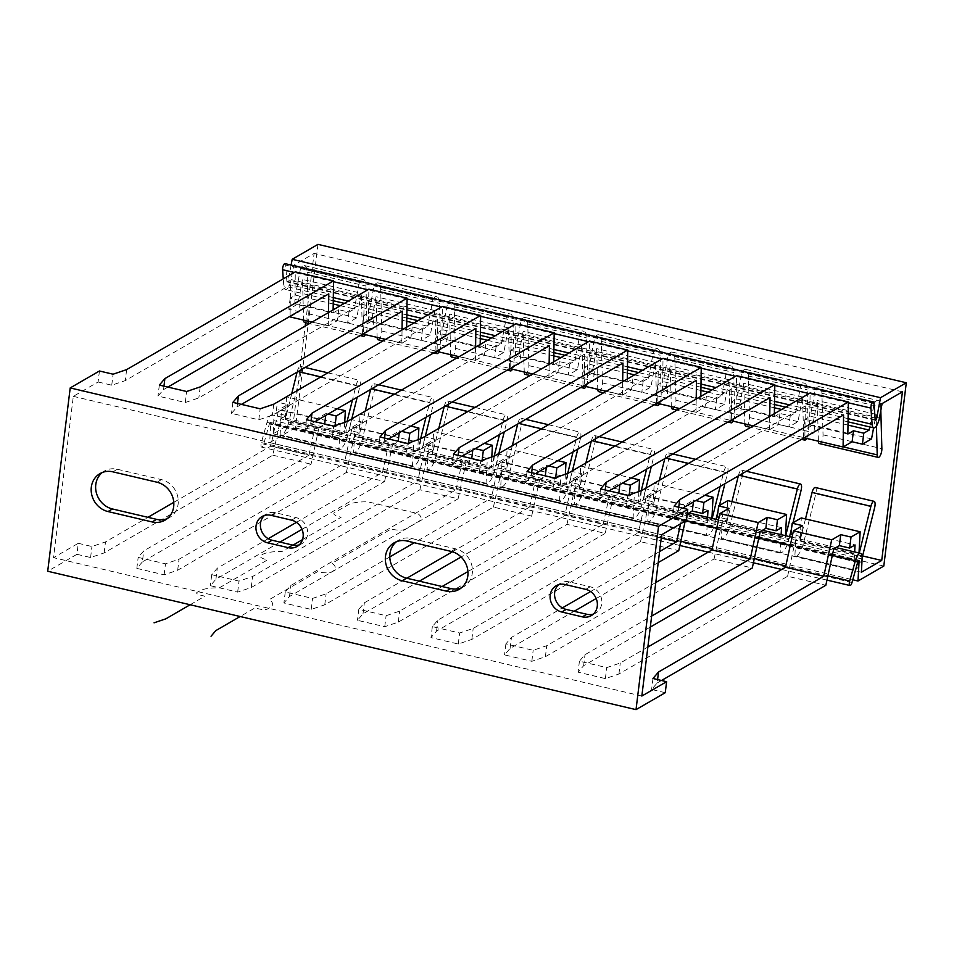 <?xml version="1.0" encoding="UTF-8"?>
<svg xmlns="http://www.w3.org/2000/svg" width="954" height="954" viewBox="0 0 954 954"><rect width="100%" height="100%" fill="white"/><g stroke="black" fill="none" stroke-linecap="round" stroke-linejoin="round"><path stroke-width="0.72" stroke-dasharray="4.77 3.58" d="M99.443 370.999L98.095 381.994L73.315 396.351L53.507 557.661L78.288 543.303L76.94 554.31L47.7 571.243M609.117 490.881L604.788 493.397L599.231 499.872L626.528 506.288L640.086 501.697L805.331 405.939L843.574 414.942M535.576 473.578L531.247 476.094L525.69 482.569L552.986 488.997L566.545 484.393L731.79 388.648L770.033 397.639M462.034 456.286L457.705 458.791L452.148 465.278L479.445 471.693L493.003 467.102L658.248 371.344L696.492 380.336M388.493 438.983L384.164 441.499L378.607 447.975L405.903 454.402L419.462 449.799L584.707 354.053L622.95 363.045M314.951 421.692L310.622 424.196L305.065 430.671L332.362 437.099L345.92 432.508L511.165 336.75L549.409 345.742M241.422 404.389L237.081 406.905L231.524 413.38L258.82 419.796L272.379 415.205L437.624 319.447L475.867 328.45M167.88 387.085L163.539 389.602L157.982 396.077L185.279 402.505L198.837 397.901L364.082 302.156L402.326 311.147M98.095 381.994L111.749 385.201L125.296 380.61L290.541 284.852L328.784 293.844M73.315 396.351L661.647 534.741M686.415 520.383L672.773 517.175L678.33 510.688L682.659 508.184M641.434 490.702L640.086 501.697M626.528 506.288L627.875 495.293M805.331 405.939L804.854 437.373M804.842 438.005L813.881 432.77L803.59 430.349L812.713 425.067L817.28 400.537L818.389 441.034L843.276 446.889M847.856 434.022L809.612 425.031L815.241 421.775L813.881 432.77M809.612 425.031L810.101 392.965M774.362 413.666L774.314 416.719L736.071 407.728L736.56 375.661M700.82 396.375L700.773 399.428L662.541 390.424L663.018 358.37M627.279 379.072L627.231 382.125L589 373.133L589.477 341.067M553.737 361.769L553.69 364.822L515.458 355.83L515.935 323.764M480.196 344.477L480.16 347.53L441.917 338.539L442.394 306.472M406.654 327.174L406.619 330.227L368.375 321.236L368.852 289.169M333.125 309.883L333.077 312.936L294.834 303.932L295.311 271.866M678.747 507.254L678.33 510.688M674.12 506.169L672.773 517.175M641.839 696.05L53.507 557.661M593.364 614.078A14.465 12.951 -120.1 0 0 595.749 613.028A14.465 12.951 -120.1 0 0 601.509 598.718A14.465 12.951 -120.1 0 0 590.18 586.77L569.586 581.928A14.465 12.951 -120.1 0 0 560.654 583.156A14.465 12.951 -120.1 0 0 558.567 584.707M461.319 587.879A20.893 18.698 -120.1 0 0 463.656 586.77A20.893 18.698 -120.1 0 0 471.98 566.092A20.893 18.698 -120.1 0 0 455.618 548.836L411.496 538.45A20.893 18.698 -120.1 0 0 398.581 540.238A20.893 18.698 -120.1 0 0 396.447 541.705M299.21 544.877A14.465 12.951 -120.1 0 0 301.583 543.84A14.465 12.951 -120.1 0 0 307.343 529.53A14.465 12.951 -120.1 0 0 296.014 517.581L275.432 512.727A14.465 12.951 -120.1 0 0 266.488 513.967A14.465 12.951 -120.1 0 0 264.401 515.506M167.165 518.69A20.893 18.698 -120.1 0 0 169.49 517.569A20.893 18.698 -120.1 0 0 177.814 496.903A20.893 18.698 -120.1 0 0 161.453 479.635L117.33 469.261A20.893 18.698 -120.1 0 0 104.415 471.037A20.893 18.698 -120.1 0 0 102.293 472.504M296.432 522.351L382.518 472.468L344.275 463.465L179.03 559.223L165.471 563.814L138.175 557.398L143.732 550.923L308.977 455.165L270.733 446.174L173.771 502.364M389.792 556.921L326.113 593.817L312.554 598.42L285.258 591.993L290.815 585.517L456.06 489.76L417.816 480.768L252.571 576.526L239.013 581.117L211.716 574.69L217.273 568.214L268.217 538.7M452.446 551.77L529.601 507.063L491.358 498.071L414.263 542.743M442.107 586.519L399.654 611.12L386.096 615.712L358.799 609.296L364.356 602.809L406.809 578.219M661.241 538.02L638.441 532.666L473.196 628.412L459.637 633.015L432.341 626.587L437.898 620.112L603.143 524.354L564.899 515.363L467.925 571.553M655.78 582.536L546.737 645.715L533.179 650.306L505.882 643.89L511.439 637.415L562.383 607.889M590.586 591.54L659.572 551.567M647.849 647.039L620.279 663.018L606.72 667.609L579.424 661.194L584.981 654.706L651.654 616.069M78.288 543.303L91.942 546.523L105.489 541.92L147.942 517.318M76.94 554.31L90.582 557.518L104.141 552.926L272.808 455.189L280.726 418.818L318.97 427.809L311.052 464.181L142.385 561.918L143.732 550.923M142.385 561.918L136.827 568.393L138.175 557.398M308.977 455.165L316.203 421.978M316.454 420.821L316.895 418.794L325.934 413.547L325.708 415.455M318.97 427.809L324.658 423.97M272.808 455.189L311.052 464.181M665.26 692.699L651.618 689.48L657.163 683.004L657.592 679.57M661.504 680.5L657.163 683.004M650.306 627.076L583.621 665.713L578.076 672.188L605.373 678.604L618.919 674.013L787.587 576.276L825.83 585.267M574.141 611.287L510.08 648.41L504.535 654.885L531.831 661.313L545.39 656.71L714.057 558.972L752.289 567.976M658.224 562.574L596.178 598.516M419.343 581.165L363.009 613.816L357.452 620.291L384.748 626.706L398.307 622.115L566.974 524.378L605.206 533.381L436.538 631.107L430.993 637.594L458.29 644.01L471.848 639.418L640.516 541.681L678.747 550.673M279.987 542.099L215.926 579.221L210.369 585.696L237.665 592.112L251.224 587.521L419.891 489.784L458.135 498.775L289.467 596.512L283.91 602.988L311.207 609.415L324.765 604.812L493.433 507.087L531.676 516.078L461.092 556.981M136.827 568.393L164.124 574.821L177.682 570.218L346.35 472.48L384.593 481.484L302.013 529.327M787.587 576.276L795.517 539.904L833.748 548.896M714.057 558.972L721.975 522.601L760.207 531.605M640.516 541.681L648.434 505.31L686.677 514.301L685.199 521.087M566.974 524.378L574.892 488.007L613.136 496.998L605.206 533.381M493.433 507.087L501.351 470.704L539.594 479.707L531.676 516.078M419.891 489.784L427.809 453.412L466.053 462.404L458.135 498.775M346.35 472.48L354.268 436.109L392.511 445.113L384.593 481.484M618.919 674.013L620.279 663.018M802.481 525.642L801.133 536.649L795.517 539.904M605.373 678.604L606.72 667.609M579.424 661.194L578.076 672.188M583.621 665.713L584.981 654.706M659.405 480.291L653.013 505.918L654.229 483.344L645.107 488.627L655.398 491.048L646.359 496.295L638.441 532.666M646.359 496.295L684.602 505.286L693.641 500.051L695.812 500.552M680.572 523.77L683.911 508.47M684.161 507.313L684.602 505.286M585.863 462.988L579.472 488.627L580.688 466.041L571.565 471.336L581.857 473.756L572.817 478.991L564.899 515.363M572.817 478.991L611.061 487.983L620.1 482.748L622.27 483.261M603.143 524.354L610.369 491.179M610.62 490.01L611.061 487.983M512.322 445.685L505.93 471.324L507.146 448.75L498.024 454.032L508.315 456.453L499.276 461.688L491.358 498.071M499.276 461.688L537.519 470.692L546.559 465.445L548.729 465.957M529.601 507.063L536.828 473.876M537.078 472.719L537.519 470.692M438.78 428.394L432.389 454.032L433.605 431.446L424.482 436.729L434.774 439.15L425.734 444.397L417.816 480.768M425.734 444.397L463.978 453.388L473.017 448.153L475.187 448.666M456.06 489.76L463.286 456.572M463.537 455.416L463.978 453.388M365.239 411.091L358.859 436.729L360.063 414.155L350.941 419.438L361.244 421.859L352.193 427.094L344.275 463.465M352.193 427.094L390.436 436.085L399.476 430.85L401.658 431.363M382.518 472.468L389.745 439.281M389.995 438.113L390.436 436.085M316.895 418.794L278.651 409.803L270.733 446.174M654.229 483.344L704.934 495.269M580.688 466.041L631.393 477.978M507.146 448.75L557.851 460.675M433.605 431.446L484.31 443.371M360.063 414.155L410.769 426.08M337.227 408.777L286.522 396.852L277.399 402.135L287.703 404.556L278.651 409.803M328.116 414.06L325.934 413.547M790.83 534.228L796.208 531.104L794.885 555.896A15.025 5.116 103.2 0 0 795.231 556.015A15.025 5.116 103.2 0 0 803.506 543.124L815.801 493.778L874.639 507.611M815.265 487.482A5.784 1.968 -76.8 0 1 815.801 493.778M805.474 518.928L800.096 540.524L801.3 517.939M501.351 470.704L506.968 467.448L496.676 465.027L502.054 461.915L500.719 486.707A15.025 5.116 103.2 0 0 501.065 486.826A15.025 5.116 103.2 0 0 509.353 473.923L521.635 424.578L580.473 438.423L577.802 449.107M572.412 470.787L568.179 487.768A15.025 5.116 -76.8 0 1 559.891 500.659A15.025 5.116 -76.8 0 1 559.557 500.54L560.88 475.772L502.054 461.915M498.87 453.484L494.637 470.465A15.025 5.116 -76.8 0 1 486.361 483.368A15.025 5.116 -76.8 0 1 486.015 483.249L487.339 458.48L428.513 444.612L427.177 469.404A15.025 5.116 103.2 0 0 427.523 469.523A15.025 5.116 103.2 0 0 435.811 456.632L448.094 407.286L506.932 421.119L504.272 431.816M634.422 493.051L575.596 479.218L574.26 504.01A15.025 5.116 103.2 0 0 574.606 504.117A15.025 5.116 103.2 0 0 582.894 491.227L595.177 441.881L654.015 455.714L651.343 466.411M645.953 488.078L641.72 505.071A15.025 5.116 -76.8 0 1 633.432 517.962A15.025 5.116 -76.8 0 1 633.098 517.843L634.422 493.075M707.963 510.354L649.125 496.509L647.802 521.301A15.025 5.116 103.2 0 0 648.148 521.421A15.025 5.116 103.2 0 0 656.424 508.53L668.718 459.172L727.556 473.017L724.885 483.714M719.471 505.441L717.957 511.547M716.013 519.334L715.261 522.363A15.025 5.116 -76.8 0 1 706.974 535.266A15.025 5.116 -76.8 0 1 706.64 535.146L707.594 517.354M781.505 527.645L722.667 513.812L721.343 538.605A15.025 5.116 103.2 0 0 721.689 538.724A15.025 5.116 103.2 0 0 729.965 525.821L742.26 476.475L801.098 490.32M793.012 522.744L791.498 528.85M789.554 536.637L788.803 539.666A15.025 5.116 -76.8 0 1 780.515 552.557A15.025 5.116 -76.8 0 1 780.181 552.438L781.135 534.657M425.329 436.181L421.096 453.174A15.025 5.116 -76.8 0 1 412.82 466.065A15.025 5.116 -76.8 0 1 412.474 465.946L413.797 441.177L354.971 427.32L353.648 452.113A15.025 5.116 103.2 0 0 353.982 452.232A15.025 5.116 103.2 0 0 362.27 439.329L374.552 389.983L433.39 403.816L430.731 414.513M280.106 434.809L281.43 410.017L340.256 423.862L338.932 448.654L280.106 434.809A15.025 5.116 103.2 0 0 280.44 434.929A15.025 5.116 103.2 0 0 288.728 422.038L301.023 372.68L359.849 386.525L357.19 397.222M351.787 418.889L347.554 435.871A15.025 5.116 103.2 0 1 339.278 448.774L280.44 434.929M517.712 424.017L517.915 423.242A5.784 1.968 -76.8 0 1 521.099 418.281A5.784 1.968 -76.8 0 1 521.635 424.578M496.676 465.027L498.024 454.032M580.473 438.423A5.784 1.968 103.2 0 0 579.937 432.126A5.784 1.968 103.2 0 0 576.741 437.087L573.068 451.862M444.182 406.726L444.373 405.951A5.784 1.968 -76.8 0 1 447.557 400.978A5.784 1.968 -76.8 0 1 448.094 407.286M506.932 421.119A5.784 1.968 103.2 0 0 506.395 414.823A5.784 1.968 103.2 0 0 503.199 419.784L499.526 434.559M654.015 455.714A5.784 1.968 103.2 0 0 653.466 449.417A5.784 1.968 103.2 0 0 650.282 454.378L646.597 469.165M591.253 441.32L591.456 440.545A5.784 1.968 -76.8 0 1 594.64 435.584A5.784 1.968 -76.8 0 1 595.177 441.881M727.556 473.017A5.784 1.968 103.2 0 0 727.008 466.721A5.784 1.968 103.2 0 0 723.824 471.681L720.139 486.457M664.795 458.612L664.986 457.848A5.784 1.968 -76.8 0 1 668.182 452.876A5.784 1.968 -76.8 0 1 668.718 459.172M738.336 475.915L738.527 475.14A5.784 1.968 -76.8 0 1 741.723 470.179A5.784 1.968 -76.8 0 1 742.26 476.475M370.641 389.423L370.832 388.648A5.784 1.968 -76.8 0 1 374.016 383.687A5.784 1.968 -76.8 0 1 374.552 389.983M433.39 403.816A5.784 1.968 103.2 0 0 432.854 397.52A5.784 1.968 103.2 0 0 429.658 402.493L425.985 417.268M297.099 372.12L297.29 371.356A5.784 1.968 -76.8 0 1 300.474 366.384A5.784 1.968 -76.8 0 1 301.023 372.68M359.849 386.525A5.784 1.968 103.2 0 0 359.312 380.229A5.784 1.968 103.2 0 0 356.116 385.189L352.443 399.964M565.352 474.257L564.768 485.169L567.678 473.47M555.669 477.549L555.502 478.872L560.785 475.807M505.93 471.324L564.768 485.169M432.389 454.032L491.227 467.865L494.136 456.179M579.472 488.627L638.309 502.46L641.219 490.773M653.013 505.918L711.851 519.763L712.173 518.439M731.933 501.625L726.554 523.221L785.392 537.066L785.714 535.731M800.096 540.524L858.934 554.357L859.256 553.034M358.859 436.729L417.685 450.562L420.595 438.876M291.697 393.787L285.318 419.426L344.144 433.271L347.053 421.573M859.005 552.974L858.934 554.357M785.464 535.671L785.392 537.066M726.554 523.221L727.759 500.647M711.922 518.38L711.851 519.763M638.894 491.56L638.309 502.46M491.811 456.966L491.227 467.865M418.269 439.663L417.685 450.562M344.728 422.36L344.144 433.271M286.522 396.852L285.318 419.426M862.142 557.756A15.025 5.116 -76.8 0 1 854.057 569.86A15.025 5.116 -76.8 0 1 853.723 569.741L854.665 551.949M794.885 555.896L853.723 569.741M721.343 538.605L780.181 552.438M647.802 521.301L706.64 535.146M574.26 504.01L633.098 517.843M500.719 486.707L559.557 500.54M427.177 469.404L486.015 483.249M353.648 452.113L412.474 465.946M796.208 531.104L855.046 544.949M801.133 536.649L792.619 534.645M722.667 513.812L717.301 516.925M721.975 522.601L727.592 519.346L719.077 517.342M649.125 496.509L643.759 499.622L645.107 488.627M648.434 505.31L654.05 502.054L643.759 499.622M613.136 496.998L618.752 493.743L629.044 496.163L634.327 493.111M575.596 479.218L570.218 482.33L571.565 471.336M574.892 488.007L580.509 484.751L570.218 482.33M539.594 479.707L545.283 475.867M555.502 478.872L545.211 476.451M466.053 462.404L471.67 459.148L481.961 461.569L487.255 458.504M428.513 444.612L423.135 447.736L424.482 436.729M427.809 453.412L433.426 450.157L423.135 447.736M392.511 445.113L398.128 441.845L408.419 444.278L413.714 441.213M354.971 427.32L349.593 430.433L350.941 419.438M354.268 436.109L359.885 432.854L349.593 430.433M324.587 424.554L334.89 426.975L340.173 423.91M281.43 410.017L276.052 413.13L277.399 402.135M280.726 418.818L286.343 415.562L276.052 413.13M652.965 678.485L651.618 689.48M727.592 519.346L728.939 508.351M545.39 656.71L546.737 645.715M531.831 661.313L533.179 650.306M505.882 643.89L504.535 654.885M510.08 648.41L511.439 637.415M693.403 501.947L693.641 500.051M654.05 502.054L655.398 491.048M471.848 639.418L473.196 628.412M458.29 644.01L459.637 633.015M432.341 626.587L430.993 637.594M436.538 631.107L437.898 620.112M619.861 484.656L620.1 482.748M629.044 496.163L629.211 494.84M580.509 484.751L581.857 473.756M398.307 622.115L399.654 611.12M384.748 626.706L386.096 615.712M358.799 609.296L357.452 620.291M363.009 613.816L364.356 602.809M546.332 467.353L546.559 465.445M506.968 467.448L508.315 456.453M324.765 604.812L326.113 593.817M311.207 609.415L312.554 598.42M285.258 591.993L283.91 602.988M289.467 596.512L290.815 585.517M472.79 450.061L473.017 448.153M481.961 461.569L482.128 460.245M433.426 450.157L434.774 439.15M251.224 587.521L252.571 576.526M237.665 592.112L239.013 581.117M211.716 574.69L210.369 585.696M215.926 579.221L217.273 568.214M399.249 432.758L399.476 430.85M408.419 444.278L408.586 442.942M359.885 432.854L361.244 421.859M177.682 570.218L179.03 559.223M164.124 574.821L165.471 563.814M334.89 426.975L335.045 425.651M286.343 415.562L287.703 404.556M104.141 552.926L105.489 541.92M90.582 557.518L91.942 546.523M333.077 312.936L338.694 309.68L348.985 312.101L354.363 308.977L340.351 305.685M294.834 303.932L300.45 300.677L299.103 311.684L288.812 309.251L297.922 303.968L302.501 279.439L303.599 319.948L362.437 333.781A5.784 1.968 103.2 0 0 362.46 334.246M333.208 304.004L295.537 295.144L290.159 298.256L300.45 300.677M847.987 425.09L810.316 416.23L804.937 419.343L815.241 421.775M781.6 409.481L795.612 412.772L790.234 415.884L779.943 413.464L774.314 416.719M736.071 407.728L741.699 404.472L740.34 415.467L730.048 413.046L739.171 407.763L743.75 383.234L744.847 423.743L803.673 437.576A5.784 1.968 103.2 0 0 803.697 438.041M774.457 407.799L736.774 398.939L731.396 402.051L741.699 404.472M708.059 392.177L722.071 395.469L716.692 398.593L706.401 396.172L700.773 399.428M662.541 390.424L668.158 387.169L666.81 398.176L656.507 395.755L665.63 390.46L670.209 365.931L671.306 406.44L730.132 420.273A5.784 1.968 103.2 0 0 730.156 420.738M700.916 390.496L663.233 381.636L657.855 384.748L668.158 387.169M634.517 374.874L648.529 378.178L643.151 381.29L632.86 378.869L627.231 382.125M589 373.133L594.616 369.878L593.269 380.873L582.966 378.452L592.088 373.169L596.667 348.639L597.764 389.137L656.591 402.982A5.784 1.968 103.2 0 0 656.614 403.447M627.374 373.193L589.691 364.333L584.325 367.457L594.616 369.878M560.976 357.583L574.988 360.874L569.61 363.987L559.318 361.566L553.69 364.822M515.458 355.83L521.075 352.575L519.727 363.569L509.424 361.149L518.547 355.866L523.126 331.336L524.223 371.845L583.049 385.678A5.784 1.968 103.2 0 0 583.085 386.143M553.833 355.902L516.15 347.041L510.784 350.154L521.075 352.575M487.434 340.28L501.446 343.583L496.068 346.696L485.777 344.275L480.16 347.53M441.917 338.539L447.533 335.271L446.186 346.278L435.883 343.857L445.005 338.575L449.584 314.045L450.682 354.542L509.508 368.387A5.784 1.968 103.2 0 0 509.543 368.852M480.291 338.598L442.62 329.738L437.242 332.851L447.533 335.271M413.893 322.989L427.905 326.28L422.527 329.392L412.235 326.972L406.619 330.227M368.375 321.236L373.992 317.98L372.644 328.975L362.341 326.554L371.464 321.271L376.043 296.742L377.14 337.239L435.978 351.084A5.784 1.968 103.2 0 0 436.002 351.549M406.75 321.307L369.079 312.435L363.701 315.559L373.992 317.98M348.985 312.101L347.638 323.096L356.76 317.813L361.339 293.283L302.501 279.439M304.6 322.488A5.784 1.968 -76.8 0 0 307.069 319.733A5.784 1.968 -76.8 0 0 308.249 313.759L307.128 272.188L365.954 286.021A15.025 5.116 103.2 0 0 363.355 279.439A15.025 5.116 103.2 0 0 359.396 282.05L354.363 308.977M365.954 286.021L367.087 327.592A5.784 1.968 103.2 0 1 365.382 334.639M362.437 333.781L361.339 293.283M347.638 323.096L337.346 320.675L328.295 325.91L312.041 322.094M356.76 317.813L297.922 303.968M290.064 316.919L299.103 311.684M871.539 438.9L812.713 425.067M803.673 437.576L802.576 397.079L797.997 421.608L788.886 426.891L778.583 424.47L769.544 429.705L753.29 425.878M797.997 421.608L739.171 407.763M731.301 420.714L740.34 415.467M730.132 420.273L729.035 379.775L724.456 404.305L715.345 409.588L705.042 407.167L696.003 412.402L679.749 408.586M724.456 404.305L665.63 390.46M657.759 403.411L666.81 398.176M656.591 402.982L655.493 362.472L650.914 387.002L641.803 392.285L631.5 389.864L622.461 395.111L606.207 391.283M650.914 387.002L592.088 373.169M584.218 386.108L593.269 380.873M583.049 385.678L581.952 345.181L577.385 369.711L568.262 374.994L557.971 372.573L548.92 377.808L532.666 373.98M577.385 369.711L518.547 355.866M510.676 368.816L519.727 363.569M509.508 368.387L508.41 327.878L503.843 352.408L494.721 357.69L484.429 355.27L475.378 360.505L459.124 356.689M503.843 352.408L445.005 338.575M437.147 351.513L446.186 346.278M435.978 351.084L434.869 310.575L430.302 335.104L421.179 340.399L410.888 337.966L401.837 343.213L385.583 339.385M430.302 335.104L371.464 321.271M363.605 334.222L372.644 328.975M338.694 309.68L337.346 320.675M163.957 386.167L163.539 389.602M328.295 325.91L328.498 312.554M159.342 385.082L157.982 396.077M185.279 402.505L186.638 391.498M200.185 386.907L198.837 397.901M364.082 302.156L363.605 333.578M769.544 429.705L769.747 416.349M731.79 388.648L731.313 420.07M696.003 412.402L696.205 399.046M658.248 371.344L657.771 402.779M622.461 395.111L622.664 381.743M584.707 354.053L584.23 385.476M548.92 377.808L549.122 364.452M511.165 336.75L510.688 368.184M475.378 360.505L475.581 347.149M437.624 319.447L437.147 350.881M401.837 343.213L402.039 329.857M290.541 284.852L290.064 316.287M605.206 489.962L604.788 493.397M779.943 413.464L778.583 424.47M600.579 488.877L599.231 499.872M790.234 415.884L788.886 426.891M795.612 412.772L800.633 385.833A15.025 5.116 -76.8 0 1 804.604 383.222A15.025 5.116 -76.8 0 1 807.203 389.816L808.324 431.387A5.784 1.968 103.2 0 1 806.631 438.423M869.738 426.939L874.174 403.137A15.025 5.116 -76.8 0 1 878.145 400.525A15.025 5.116 -76.8 0 1 880.745 407.108L880.828 410.435M819.391 443.574A5.784 1.968 -76.8 0 0 821.847 440.82A5.784 1.968 -76.8 0 0 823.04 434.845L821.907 393.275A15.025 5.116 103.2 0 0 819.307 386.68A15.025 5.116 103.2 0 0 815.348 389.292L810.316 416.23M745.849 426.271A5.784 1.968 -76.8 0 0 748.306 423.528A5.784 1.968 -76.8 0 0 749.498 417.542L748.365 375.971A15.025 5.116 103.2 0 0 745.766 369.389A15.025 5.116 103.2 0 0 741.807 372L736.774 398.939M722.071 395.469L727.091 368.542A15.025 5.116 -76.8 0 1 731.062 365.931A15.025 5.116 -76.8 0 1 733.662 372.513L734.783 414.084A5.784 1.968 103.2 0 1 733.089 421.131M672.308 408.98A5.784 1.968 -76.8 0 0 674.764 406.225A5.784 1.968 -76.8 0 0 675.957 400.251L674.824 358.68A15.025 5.116 103.2 0 0 672.224 352.086A15.025 5.116 103.2 0 0 668.265 354.697L663.233 381.636M648.529 378.178L653.55 351.239A15.025 5.116 -76.8 0 1 657.521 348.627A15.025 5.116 -76.8 0 1 660.12 355.222L661.253 396.792A5.784 1.968 103.2 0 1 659.548 403.828M598.766 391.677A5.784 1.968 -76.8 0 0 601.223 388.922A5.784 1.968 -76.8 0 0 602.415 382.948L601.282 341.377A15.025 5.116 103.2 0 0 598.683 334.794A15.025 5.116 103.2 0 0 594.724 337.406L589.691 364.333M574.988 360.874L580.008 333.936A15.025 5.116 -76.8 0 1 583.979 331.324A15.025 5.116 -76.8 0 1 586.579 337.919L587.712 379.489A5.784 1.968 103.2 0 1 586.006 386.537M525.225 374.373A5.784 1.968 -76.8 0 0 527.681 371.631A5.784 1.968 -76.8 0 0 528.874 365.656L527.753 324.074A15.025 5.116 103.2 0 0 525.141 317.491A15.025 5.116 103.2 0 0 521.182 320.103L516.15 347.041M501.446 343.583L506.467 316.645A15.025 5.116 -76.8 0 1 510.438 314.033A15.025 5.116 -76.8 0 1 513.037 320.616L514.17 362.198A5.784 1.968 103.2 0 1 512.465 369.234M451.683 357.082A5.784 1.968 -76.8 0 0 454.14 354.328A5.784 1.968 -76.8 0 0 455.332 348.353L454.211 306.783A15.025 5.116 103.2 0 0 451.6 300.188A15.025 5.116 103.2 0 0 447.641 302.8L442.62 329.738M427.905 326.28L432.937 299.341A15.025 5.116 -76.8 0 1 436.896 296.73A15.025 5.116 -76.8 0 1 439.496 303.324L440.629 344.895A5.784 1.968 103.2 0 1 438.923 351.931M378.142 339.779A5.784 1.968 -76.8 0 0 380.61 337.036A5.784 1.968 -76.8 0 0 381.791 331.05L380.67 289.479A15.025 5.116 103.2 0 0 378.058 282.897A15.025 5.116 103.2 0 0 374.099 285.508L369.079 312.435M876.428 426.009L876.118 414.37L873.602 427.845M804.937 419.343L803.59 430.349M876.118 414.37L817.28 400.537M802.576 397.079L743.75 383.234M729.035 379.775L670.209 365.931M655.493 362.472L596.667 348.639M581.952 345.181L523.126 331.336M508.41 327.878L449.584 314.045M434.869 310.575L376.043 296.742M731.396 402.051L730.048 413.046M874.174 403.137L815.348 389.292M800.633 385.833L741.807 372M727.091 368.542L668.265 354.697M653.55 351.239L594.724 337.406M580.008 333.936L521.182 320.103M506.467 316.645L447.641 302.8M432.937 299.341L374.099 285.508M359.396 282.05L300.558 268.205A15.025 5.116 -76.8 0 1 304.517 265.594A15.025 5.116 -76.8 0 1 307.128 272.188M300.558 268.205L295.537 295.144M657.855 384.748L656.507 395.755M494.351 456.095L493.003 467.102M479.445 471.693L480.792 460.699M453.496 454.271L452.148 465.278M458.123 455.368L457.705 458.791M632.86 378.869L631.5 389.864M643.151 381.29L641.803 392.285M716.692 398.593L715.345 409.588M706.401 396.172L705.042 407.167M531.664 472.659L531.247 476.094M527.037 471.574L525.69 482.569M552.986 488.997L554.334 477.99M567.892 473.399L566.545 484.393M584.325 367.457L582.966 378.452M420.809 438.804L419.462 449.799M405.903 454.402L407.251 443.395M379.954 436.98L378.607 447.975M384.581 438.065L384.164 441.499M559.318 361.566L557.971 372.573M569.61 363.987L568.262 374.994M510.784 350.154L509.424 361.149M347.268 421.501L345.92 432.508M332.362 437.099L333.721 426.104M306.413 419.677L305.065 430.671M311.04 420.762L310.622 424.196M485.777 344.275L484.429 355.27M496.068 346.696L494.721 357.69M437.242 332.851L435.883 343.857M273.726 404.21L272.379 415.205M258.82 419.796L260.18 408.801M232.871 402.373L231.524 413.38M237.498 403.47L237.081 406.905M412.235 326.972L410.888 337.966M422.527 329.392L421.179 340.399M363.701 315.559L362.341 326.554M290.159 298.256L288.812 309.251M126.643 369.603L125.296 380.61M111.749 385.201L113.097 374.207M317.98 244.367L295.466 427.678L883.798 566.068M291.113 265.069L288.335 279.999A1.932 0.656 103.2 0 1 287.19 281.979A1.932 0.656 103.2 0 1 286.868 281.275L285.663 265.057A3.852 1.312 -76.8 0 0 285.007 263.626M305.59 322.714L314.104 253.418L293.784 265.188L291.101 279.582A9.647 3.279 -76.8 0 1 285.425 289.491A9.647 3.279 -76.8 0 1 283.791 285.926L283.266 278.854M295.466 427.678L269.684 442.62L270.697 423.564A1.932 0.656 103.2 0 0 270.376 422.431A1.932 0.656 103.2 0 0 269.35 423.934L263.674 444.135A3.852 1.312 -76.8 0 1 261.635 447.116A3.852 1.312 -76.8 0 1 261.36 442.596L267.037 422.395A9.647 3.279 -76.8 0 1 272.14 414.93A9.647 3.279 -76.8 0 1 273.786 420.595L273.082 433.843L293.391 422.062L305.185 326.065M293.784 265.188L882.104 403.578M902.424 391.808L314.104 253.418M862.595 555.955L293.391 422.062M861.402 572.233L273.082 433.843M269.684 442.62L852.769 579.77M302.537 539.618L341.174 517.235L339.707 516.889A9.647 2.767 -173 0 1 334.592 512.656L348.222 504.761A32.138 9.242 -173 0 1 367.97 501.852L417.613 513.526A32.138 9.242 -173 0 1 418.806 521.373L405.188 529.267A9.647 2.767 -173 0 1 392.654 529.339L391.176 528.993L331.968 563.313A32.138 9.242 -173 0 1 332.851 571.184L331.61 571.899A9.647 2.767 -173 0 1 319.065 571.983L317.599 571.637L269.278 599.637A32.138 9.242 -173 0 1 270.161 607.507L267.68 608.95A6.428 1.848 -173 0 1 259.321 608.998L254.909 607.96L240.146 616.511M190.132 604.753L204.907 596.19L200.483 595.153A6.428 1.848 -173 0 1 197.084 592.339L199.565 590.908A32.138 9.242 -173 0 1 219.277 587.867L267.585 559.867L266.118 559.521A9.647 2.767 -173 0 1 261.002 555.3L262.243 554.584A32.138 9.242 -173 0 1 281.955 551.543L292.997 545.151M509.353 473.923L568.179 487.768M435.811 456.632L494.637 470.465M582.894 491.227L641.72 505.071M656.424 508.53L715.261 522.363M729.965 525.821L788.803 539.666M803.506 543.124L862.344 556.957M362.27 439.329L421.096 453.174M288.728 422.038L347.554 435.871M517.915 423.242L518.726 423.433M541.478 428.787L576.741 437.087M444.373 405.951L445.184 406.142M467.937 411.496L503.199 419.784M591.456 440.545L592.267 440.736M615.02 446.09L650.282 454.378M664.986 457.848L665.809 458.039M688.561 463.394L723.824 471.681M738.527 475.14L739.338 475.33M370.832 388.648L371.643 388.838M394.396 394.193L429.658 402.493M297.29 371.356L298.101 371.547M320.854 376.902L356.116 385.189M161.453 479.635L156.993 482.223M117.33 469.261L112.87 471.836M296.014 517.581L291.554 520.157M275.432 512.727L270.972 515.315M455.618 548.836L451.159 551.412M411.496 538.45L407.036 541.037M590.18 586.77L585.72 589.357M569.586 581.928L565.126 584.516M821.907 393.275L880.745 407.108M823.04 434.845L881.866 448.69M748.365 375.971L807.203 389.816M749.498 417.542L808.324 431.387M674.824 358.68L733.662 372.513M675.957 400.251L734.783 414.084M601.282 341.377L660.12 355.222M602.415 382.948L661.253 396.792M527.753 324.074L586.579 337.919M528.874 365.656L587.712 379.489M454.211 306.783L513.037 320.616M455.332 348.353L514.17 362.198M380.67 289.479L439.496 303.324M381.791 331.05L440.629 344.895M308.249 313.759L367.087 327.592M875.068 418.019L288.335 279.999M875.188 419.665L286.868 281.275M873.983 403.447L285.663 265.057M848.333 402.791L809.075 393.561M774.791 385.488L735.534 376.258M701.25 368.196L661.993 358.954M627.708 350.893L588.451 341.663M554.167 333.602L514.91 324.36M480.625 316.299L441.368 307.069M407.084 298.996L367.827 289.766M333.542 281.704L294.285 272.462M848.094 418.663L789.518 404.89M774.553 401.372L715.977 387.586M701.011 384.068L642.436 370.295M627.47 366.777L568.894 352.992M553.928 349.474L495.353 335.701M480.387 332.171L421.811 318.397M406.845 314.88L348.27 301.094M333.304 297.576L283.791 285.926M879.421 417.959L291.101 279.582M862.106 558.984L273.786 420.595M832.341 555.359L790.27 545.461M758.8 538.068L716.728 528.17M685.604 520.848L267.037 422.395M827.881 575.858L785.798 565.961M754.34 558.555L712.268 548.657M680.798 541.264L261.36 442.596M851.994 582.524L263.674 444.135M857.682 562.311L269.35 423.934M857.896 561.691L270.697 423.564M521.099 418.281L525.737 419.378M548.49 424.721L579.937 432.126M447.557 400.978L452.196 402.075M474.961 407.43L506.395 414.823M594.64 435.584L599.279 436.67M622.032 442.024L653.466 449.417M668.182 452.876L672.82 453.973M695.573 459.327L727.008 466.721M741.723 470.179L746.362 471.264M374.016 383.687L378.655 384.772M401.419 390.126L432.854 397.52M300.474 366.384L305.113 367.481M327.878 372.835L359.312 380.229M854.057 569.86L795.231 556.015M780.515 552.557L721.689 538.724M706.974 535.266L648.148 521.421M633.432 517.962L574.606 504.117M559.891 500.659L501.065 486.826M486.361 483.368L427.523 469.523M412.82 466.065L353.982 452.232M169.49 517.569L165.03 520.157M104.415 471.037L99.955 473.625M301.583 543.84L297.123 546.427M266.488 513.967L262.028 516.555M463.656 586.77L459.196 589.345M398.581 540.238L394.121 542.826M595.749 613.028L591.289 615.616M560.654 583.156L556.194 585.744M801.443 439.353L750.655 427.404M727.902 422.05L677.113 410.113M654.361 404.758L603.572 392.809M580.819 387.455L530.042 375.506M507.278 370.152L456.501 358.215M433.736 352.861L382.959 340.912M360.195 335.558L309.418 323.609M819.307 386.68L878.145 400.525M745.766 369.389L804.604 383.222M672.224 352.086L731.062 365.931M598.683 334.794L657.521 348.627M525.141 317.491L583.979 331.324M451.6 300.188L510.438 314.033M378.058 282.897L436.896 296.73M304.517 265.594L363.355 279.439M875.522 420.368L287.19 281.979M848.046 421.835L785.619 407.143M774.505 404.532L712.078 389.852M700.963 387.229L638.536 372.549M627.422 369.937L564.995 355.258M553.88 352.634L491.453 337.954M480.339 335.343L417.912 320.651M406.798 318.04L344.37 303.36M333.256 300.737L285.425 289.491M836.038 547.572L792.058 537.221M762.496 530.269L718.517 519.93M688.967 512.978L272.14 414.93M826.963 580.104L781.731 569.455M753.421 562.8L708.19 552.163M679.88 545.497L261.635 447.116M858.695 560.821L270.376 422.431"/><path stroke-width="1.43" d="M687.774 509.376L674.12 506.169L679.677 499.693L848.344 401.956L810.101 392.965L641.434 490.702L627.875 495.293L600.579 488.877L606.136 482.39L774.803 384.653L736.56 375.661L567.892 473.399L554.334 477.99L527.037 471.574L532.594 465.099L701.262 367.362L663.018 358.37L494.351 456.095L480.792 460.699L453.496 454.271L459.053 447.796L627.72 350.058L589.477 341.067L420.809 438.804L407.251 443.395L379.954 436.98L385.511 430.504L554.179 332.767L515.935 323.764L347.268 421.501L333.721 426.104L306.413 419.677L311.97 413.201L480.637 315.464L442.394 306.472L273.726 404.21L260.18 408.801L232.871 402.373L238.428 395.898L407.096 298.161L368.852 289.169L200.185 386.907L186.638 391.498L159.342 385.082L164.887 378.607L333.554 280.87L295.311 271.866L126.643 369.603L113.097 374.207L99.443 370.999L70.202 387.932L658.534 526.322L687.774 509.376L686.415 520.383L661.647 534.741L641.839 696.05L666.607 681.693L665.26 692.699L636.02 709.633L658.534 526.322M636.02 709.633L47.7 571.243L70.202 387.932M769.747 416.349L770.033 397.639L609.117 490.881M696.205 399.046L696.492 380.336L535.576 473.578M622.664 381.743L622.95 363.045L462.034 456.286M549.122 364.452L549.409 345.742L388.493 438.983M475.581 347.149L475.867 328.45L314.951 421.692M402.039 329.857L402.326 311.147L241.422 404.389M328.498 312.554L328.784 293.844L167.88 387.085M848.344 401.956L847.856 434.022L853.472 430.767L852.125 441.762L843.086 447.009L843.574 414.942L682.659 508.184M804.854 437.373L804.842 438.005L843.086 447.009M774.803 384.653L774.362 413.666M701.262 367.362L700.82 396.375M627.72 350.058L627.279 379.072M554.179 332.767L553.737 361.769M480.637 315.464L480.196 344.477M407.096 298.161L406.654 327.174M333.554 280.87L333.125 309.883M679.677 499.693L678.747 507.254M558.567 584.707A14.465 12.951 -120.1 0 0 555.252 598.862A14.465 12.951 -120.1 0 0 566.211 609.427L561.751 612.003A14.465 12.951 59.9 0 1 550.434 600.054A14.465 12.951 59.9 0 1 556.194 585.744A14.465 12.951 59.9 0 1 565.126 584.516L585.72 589.357A14.465 12.951 59.9 0 1 597.049 601.306A14.465 12.951 59.9 0 1 591.289 615.616A14.465 12.951 59.9 0 1 582.345 616.856L561.751 612.003M566.211 609.427L586.805 614.269A14.465 12.951 -120.1 0 0 593.364 614.078M396.447 541.705A20.893 18.698 -120.1 0 0 390.603 562.3A20.893 18.698 -120.1 0 0 406.619 578.172L402.159 580.759A20.893 18.698 59.9 0 1 385.798 563.492A20.893 18.698 59.9 0 1 394.121 542.826A20.893 18.698 59.9 0 1 407.036 541.037L451.159 551.412A20.893 18.698 59.9 0 1 467.52 568.679A20.893 18.698 59.9 0 1 459.196 589.345A20.893 18.698 59.9 0 1 446.281 591.134L402.159 580.759M406.619 578.172L450.741 588.546A20.893 18.698 -120.1 0 0 461.319 587.879M264.401 515.506A14.465 12.951 -120.1 0 0 261.086 529.673A14.465 12.951 -120.1 0 0 272.057 540.226L267.597 542.814A14.465 12.951 59.9 0 1 256.268 530.865A14.465 12.951 59.9 0 1 262.028 516.555A14.465 12.951 59.9 0 1 270.972 515.315L291.554 520.157A14.465 12.951 59.9 0 1 302.883 532.105A14.465 12.951 59.9 0 1 297.123 546.427A14.465 12.951 59.9 0 1 288.18 547.656L267.597 542.814M272.057 540.226L292.639 545.068A14.465 12.951 -120.1 0 0 299.21 544.877M102.293 472.504A20.893 18.698 -120.1 0 0 96.437 493.099A20.893 18.698 -120.1 0 0 112.453 508.971L107.993 511.559A20.893 18.698 59.9 0 1 91.644 494.303A20.893 18.698 59.9 0 1 99.955 473.625A20.893 18.698 59.9 0 1 112.87 471.836L156.993 482.223A20.893 18.698 59.9 0 1 173.354 499.479A20.893 18.698 59.9 0 1 165.03 520.157A20.893 18.698 59.9 0 1 152.115 521.933L107.993 511.559M112.453 508.971L156.575 519.358A20.893 18.698 -120.1 0 0 167.165 518.69M268.217 538.7L296.432 522.351M414.263 542.743L389.792 556.921M406.809 578.219L452.446 551.77M467.925 571.553L442.107 586.519M659.572 551.567L676.684 541.657L661.241 538.02M562.383 607.889L590.586 591.54M651.654 616.069L750.226 558.961L711.982 549.957L655.78 582.536M666.607 681.693L652.965 678.485L658.522 672.01L823.767 576.252L785.524 567.26L647.849 647.039M173.771 502.364L147.942 517.318M316.203 421.978L316.454 420.821M324.658 423.97L325.708 415.455M854.665 551.949L855.046 544.949L849.668 548.061L839.377 545.64L833.748 548.896L825.83 585.267L661.504 680.5M781.135 534.657L781.505 527.645L776.127 530.77L765.835 528.349L760.207 531.605L752.289 567.976L650.306 627.076M685.199 521.087L678.747 550.673L658.224 562.574M596.178 598.516L574.141 611.287M461.092 556.981L419.343 581.165M302.013 529.327L279.987 542.099M793.442 530.889L831.685 539.881L840.724 534.645L851.016 537.066L860.138 531.783L801.3 517.939L792.19 523.221L802.481 525.642L793.442 530.889L785.524 567.26M750.226 558.961L758.144 522.589L767.183 517.342L765.835 528.349M823.767 576.252L831.685 539.881M776.127 530.77L777.474 519.763L786.597 514.48L727.759 500.647L718.648 505.93L728.939 508.351L719.9 513.586L711.982 549.957M719.9 513.586L758.144 522.589M676.684 541.657L680.572 523.77M683.911 508.47L684.161 507.313M610.369 491.179L610.62 490.01M536.828 473.876L537.078 472.719M463.286 456.572L463.537 455.416M389.745 439.281L389.995 438.113M777.474 519.763L767.183 517.342M704.934 495.269L713.055 497.189L711.922 518.38M707.594 517.354L707.963 510.354L702.585 513.467L703.933 502.472L713.055 497.189M703.933 502.472L695.812 500.552M631.393 477.978L639.514 479.886L638.894 491.56M629.211 494.84L630.391 485.169L639.514 479.886M630.391 485.169L622.27 483.261M557.851 460.675L565.972 462.583L565.352 474.257M548.729 465.957L556.862 467.865L565.972 462.583M484.31 443.371L492.431 445.291L491.811 456.966M475.187 448.666L483.32 450.574L492.431 445.291M410.769 426.08L418.889 427.988L418.269 439.663M408.586 442.942L409.779 433.271L418.889 427.988M409.779 433.271L401.658 431.363M337.227 408.777L345.348 410.685L344.728 422.36M335.045 425.651L336.237 415.98L345.348 410.685M336.237 415.98L328.116 414.06M805.474 518.928L812.069 492.443A5.784 1.968 -76.8 0 1 815.265 487.482L874.091 501.315A5.784 1.968 103.2 0 0 870.907 506.276L859.256 553.034M792.619 534.645L790.83 534.228L792.19 523.221M577.802 449.107L572.412 470.787M504.272 431.816L498.87 453.484M651.343 466.411L645.953 488.078M724.885 483.714L719.471 505.441M717.957 511.547L716.013 519.334M746.362 471.264L800.549 484.012A5.784 1.968 103.2 0 1 801.098 490.32L793.012 522.744M791.498 528.85L789.554 536.637M874.091 501.315A5.784 1.968 103.2 0 1 874.639 507.611L862.344 556.957A15.025 5.116 -76.8 0 1 862.142 557.756M430.731 414.513L425.329 436.181M357.19 397.222L351.787 418.889M517.712 424.017L512.322 445.685M800.549 484.012A5.784 1.968 103.2 0 0 797.365 488.985L785.714 535.731M567.678 473.47L573.068 451.862M555.669 477.549L556.862 467.865M494.136 456.179L499.526 434.559M444.182 406.726L438.78 428.394M591.253 441.32L585.863 462.988M641.219 490.773L646.597 469.165M664.795 458.612L659.405 480.291M712.173 518.439L720.139 486.457M738.336 475.915L731.933 501.625M420.595 438.876L425.985 417.268M370.641 389.423L365.239 411.091M347.053 421.573L352.443 399.964M297.099 372.12L291.697 393.787M860.138 531.783L859.005 552.974M786.597 514.48L785.464 535.671M849.668 548.061L851.016 537.066M719.077 517.342L717.301 516.925L718.648 505.93M687.202 513.991L692.294 511.046L693.403 501.947M702.585 513.467L692.294 511.046M657.592 679.57L658.522 672.01M839.377 545.64L840.724 534.645M618.824 493.158L619.861 484.656M545.283 475.867L546.332 467.353M471.741 458.564L472.79 450.061M482.128 460.245L483.32 450.574M398.2 441.273L399.249 432.758M340.351 305.685L333.208 304.004M853.472 430.767L863.775 433.188L869.154 430.075L847.987 425.09M781.6 409.481L774.457 407.799M708.059 392.177L700.916 390.496M634.517 374.874L627.374 373.193M560.976 357.583L553.833 355.902M487.434 340.28L480.291 338.598M413.893 322.989L406.75 321.307M362.46 334.246A5.784 1.968 103.2 0 0 363.438 336.321A5.784 1.968 103.2 0 0 365.382 334.639M312.041 322.094L290.064 316.919L290.064 316.287M873.602 427.845L871.539 438.9L862.428 444.182L852.125 441.762M753.29 425.878L731.301 420.714L731.313 420.07M679.749 408.586L657.759 403.411L657.771 402.779M606.207 391.283L584.218 386.108L584.23 385.476M532.666 373.98L510.676 368.816L510.688 368.184M459.124 356.689L437.147 351.513L437.147 350.881M385.583 339.385L363.605 334.222L363.605 333.578M164.887 378.607L163.957 386.167M606.136 482.39L605.206 489.962M803.697 438.041A5.784 1.968 103.2 0 0 804.675 440.116A5.784 1.968 103.2 0 0 806.631 438.423M880.828 410.435L881.866 448.69A5.784 1.968 103.2 0 1 880.685 454.664A5.784 1.968 103.2 0 1 878.217 457.407L819.391 443.574A5.784 1.968 -76.8 0 1 818.389 441.189M843.276 446.889L877.215 454.879A5.784 1.968 103.2 0 0 878.217 457.407M877.215 454.879L876.428 426.009M863.775 433.188L862.428 444.182M869.154 430.075L869.738 426.939M750.655 427.404L745.849 426.271A5.784 1.968 -76.8 0 1 744.847 423.898M677.113 410.113L672.308 408.98A5.784 1.968 -76.8 0 1 671.306 406.595M730.156 420.738A5.784 1.968 103.2 0 0 731.134 422.813A5.784 1.968 103.2 0 0 733.089 421.131M603.572 392.809L598.766 391.677A5.784 1.968 -76.8 0 1 597.764 389.304M656.614 403.447A5.784 1.968 103.2 0 0 657.592 405.51A5.784 1.968 103.2 0 0 659.548 403.828M530.042 375.506L525.225 374.373A5.784 1.968 -76.8 0 1 524.223 372M583.085 386.143A5.784 1.968 103.2 0 0 584.051 388.218A5.784 1.968 103.2 0 0 586.006 386.537M456.501 358.215L451.683 357.082A5.784 1.968 -76.8 0 1 450.682 354.697M509.543 368.852A5.784 1.968 103.2 0 0 510.509 370.915A5.784 1.968 103.2 0 0 512.465 369.234M382.959 340.912L378.142 339.779A5.784 1.968 -76.8 0 1 377.14 337.406M436.002 351.549A5.784 1.968 103.2 0 0 436.98 353.624A5.784 1.968 103.2 0 0 438.923 351.931M309.418 323.609L304.6 322.488A5.784 1.968 -76.8 0 1 303.61 320.103M459.053 447.796L458.123 455.368M532.594 465.099L531.664 472.659M385.511 430.504L384.581 438.065M311.97 413.201L311.04 420.762M238.428 395.898L237.498 403.47M852.769 579.77L858.004 581.01L883.798 566.068L906.3 382.757L880.518 397.699L876.654 418.389A1.932 0.656 -76.8 0 1 875.522 420.368A1.932 0.656 -76.8 0 1 875.188 419.665L873.983 403.447A3.852 1.312 -76.8 0 0 873.327 402.016L285.007 263.626A3.852 1.312 -76.8 0 0 283.302 265.606A3.852 1.312 -76.8 0 0 282.587 269.72L283.266 278.854M858.004 581.01L859.029 561.954L857.896 561.691M873.327 402.016A3.852 1.312 -76.8 0 0 871.634 403.995A3.852 1.312 -76.8 0 0 870.907 408.097L872.123 424.315A9.647 3.279 -76.8 0 0 873.757 427.881A9.647 3.279 -76.8 0 0 879.421 417.959L882.104 403.578L902.424 391.808L881.723 560.451L861.402 572.233L862.106 558.984A9.647 3.279 -76.8 0 0 860.46 553.32A9.647 3.279 -76.8 0 0 855.356 560.785L849.68 580.986A3.852 1.312 -76.8 0 0 849.954 585.506A3.852 1.312 -76.8 0 0 851.994 582.524L857.682 562.311A1.932 0.656 -76.8 0 1 858.695 560.821A1.932 0.656 -76.8 0 1 859.029 561.954M880.518 397.699L292.186 259.309L317.98 244.367L906.3 382.757M292.186 259.309L291.113 265.069M305.185 326.065L305.59 322.714M881.723 560.451L862.595 555.955M211.037 636.223L215.866 630.582L240.146 616.511M154.059 622.819L165.865 618.812L190.132 604.753M292.997 545.151L302.537 539.618M518.726 423.433L541.478 428.787M445.184 406.142L467.937 411.496M592.267 440.736L615.02 446.09M665.809 458.039L688.561 463.394M739.338 475.33L797.365 488.985M812.069 492.443L870.907 506.276M371.643 388.838L394.396 394.193M298.101 371.547L320.854 376.902M156.575 519.358L152.115 521.933M292.639 545.068L288.18 547.656M450.741 588.546L446.281 591.134M586.805 614.269L582.345 616.856M876.654 418.389L875.068 418.019M870.907 408.097L848.333 402.791M809.075 393.561L774.791 385.488M735.534 376.258L701.25 368.196M661.993 358.954L627.708 350.893M588.451 341.663L554.167 333.602M514.91 324.36L480.625 316.299M441.368 307.069L407.084 298.996M367.827 289.766L333.542 281.704M294.285 272.462L282.587 269.72M872.123 424.315L848.094 418.663M789.518 404.89L774.553 401.372M715.977 387.586L701.011 384.068M642.436 370.295L627.47 366.777M568.894 352.992L553.928 349.474M495.353 335.701L480.387 332.171M421.811 318.397L406.845 314.88M348.27 301.094L333.304 297.576M855.356 560.785L832.341 555.359M790.27 545.461L758.8 538.068M716.728 528.17L685.604 520.848M849.68 580.986L827.881 575.858M785.798 565.961L754.34 558.555M712.268 548.657L680.798 541.264M525.737 419.378L548.49 424.721M452.196 402.075L474.961 407.43M599.279 436.67L622.032 442.024M672.82 453.973L695.573 459.327M378.655 384.772L401.419 390.126M305.113 367.481L327.878 372.835M804.675 440.116L801.443 439.353M731.134 422.813L727.902 422.05M657.592 405.51L654.361 404.758M584.051 388.218L580.819 387.455M510.509 370.915L507.278 370.152M436.98 353.624L433.736 352.861M363.438 336.321L360.195 335.558M873.757 427.881L848.046 421.835M785.619 407.143L774.505 404.532M712.078 389.852L700.963 387.229M638.536 372.549L627.422 369.937M564.995 355.258L553.88 352.634M491.453 337.954L480.339 335.343M417.912 320.651L406.798 318.04M344.37 303.36L333.256 300.737M860.46 553.32L836.038 547.572M792.058 537.221L762.496 530.269M718.517 519.93L688.967 512.978M849.954 585.506L826.963 580.104M781.731 569.455L753.421 562.8M708.19 552.163L679.88 545.497"/></g></svg>
